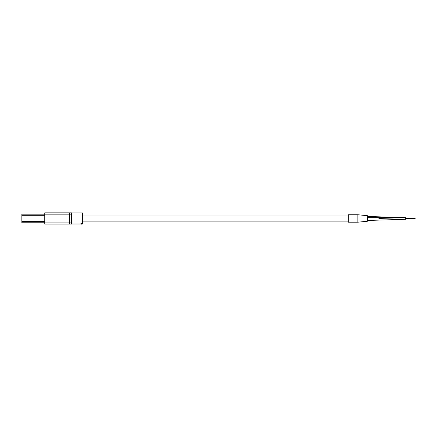<?xml version="1.0" encoding="UTF-8"?>
<svg xmlns="http://www.w3.org/2000/svg" width="437" height="437" viewBox="0 0 437 437"><rect width="100%" height="100%" fill="white"/><g stroke="black" fill="none" stroke-linecap="round" stroke-linejoin="round"><path stroke-width="0.66" d="M367.419 217.631L405.602 217.659L405.602 219.281L367.419 220.461M348.327 214.747L348.327 222.193L357.876 222.193L357.876 218.473L357.876 222.193L367.419 221.242L367.419 215.703L357.876 214.747L357.876 218.473L357.876 214.747L348.327 214.747M82.943 213.414L82.943 223.531L82.467 224.006L82.467 212.934L82.943 213.414M69.581 212.841L69.581 224.105L44.76 224.105L44.76 212.841L71.488 212.841L71.488 224.105L69.581 224.105L69.581 212.841M81.992 223.504L80.987 223.842L80.878 223.564L81.73 223.383M81.834 223.471L82.014 223.749M80.708 224.05L81.38 223.799M80.878 224.11L81.348 224.154M80.894 224.154L81.992 224.154L80.878 223.897M81.992 224.159L80.894 224.132M81.042 224.055L81.992 224.001L81.042 224.055M81.353 223.946L81.992 223.946M80.878 223.706L81.331 223.383M81.331 223.515L81.73 223.515M81.675 223.799L81.462 223.613L81.845 223.586M21.85 214.174L44.76 214.174L21.85 214.174L21.85 222.766L44.76 222.766M71.488 214.862L44.76 214.862M71.488 222.078L44.76 222.078M44.76 221.619L21.85 221.619M44.76 215.321L21.85 215.321M348.327 215.037L82.943 215.037M348.327 221.909L82.943 221.909M367.419 216.468L405.558 217.659M405.602 217.659L378.879 218.434M415.15 218.134L405.602 218.134M415.15 218.806L405.602 218.806M415.15 218.353L405.602 218.353M415.15 218.593L405.602 218.593M82.467 212.934L71.488 212.934M82.467 224.006L81.992 224.006M80.435 224.006L71.488 224.006"/></g></svg>
